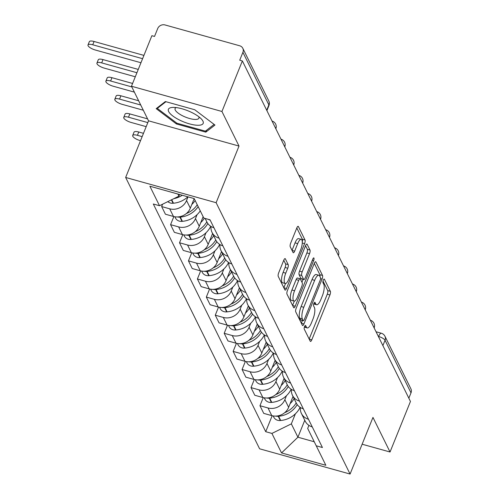 <?xml version="1.0" encoding="UTF-8"?>
<svg xmlns="http://www.w3.org/2000/svg" width="499" height="499" viewBox="0 0 499 499"><rect width="100%" height="100%" fill="white"/><g stroke="black" fill="none" stroke-linecap="round" stroke-linejoin="round"><path stroke-width="0.75" d="M304.558 326.539A1.984 0.63 105.6 0 0 304.247 329.084L310.222 341.185A2.832 0.898 105.6 0 0 310.465 341.422A2.832 0.898 105.6 0 0 311.788 339.831L329.92 294.959A2.832 0.898 105.6 0 0 330.363 291.329L324.387 279.222A1.984 0.63 105.6 0 0 324.219 279.06A1.984 0.63 105.6 0 0 323.29 280.17A1.984 0.63 105.6 0 0 322.978 282.715L323.751 284.28A9.069 2.875 105.6 0 1 322.329 295.901L320.82 299.643A9.069 2.875 105.6 0 1 316.578 304.733A9.069 2.875 105.6 0 1 315.792 303.972L315.025 302.406A1.984 0.63 105.6 0 0 314.85 302.244A1.984 0.63 105.6 0 0 313.921 303.355A1.984 0.63 105.6 0 0 313.609 305.899L314.382 307.465A9.069 2.875 105.6 0 1 312.96 319.086L311.451 322.828A9.069 2.875 105.6 0 1 307.216 327.918A9.069 2.875 105.6 0 1 306.43 327.157L305.656 325.591A1.984 0.63 105.6 0 0 305.482 325.429A1.984 0.63 105.6 0 0 304.558 326.539M285.353 258.85A2.832 0.898 105.6 0 0 285.104 258.613A2.832 0.898 105.6 0 0 283.781 260.204L278.692 272.791A2.832 0.898 105.6 0 0 278.249 276.421L284.885 289.863A2.832 0.898 105.6 0 0 285.129 290.1A2.832 0.898 105.6 0 0 286.457 288.509L304.583 243.637A2.832 0.898 105.6 0 0 305.032 240.007L298.396 226.565A2.832 0.898 105.6 0 0 298.146 226.328A2.832 0.898 105.6 0 0 296.824 227.918L290.68 243.125A2.832 0.898 105.6 0 0 290.237 246.756L293.075 252.513A2.832 0.898 105.6 0 0 293.318 252.75A2.832 0.898 105.6 0 0 294.647 251.153L297.691 243.612A7.585 2.408 105.6 0 1 301.234 239.358A7.585 2.408 105.6 0 1 300.704 249.712L288.765 279.253A7.585 2.408 105.6 0 1 285.222 283.507A7.585 2.408 105.6 0 1 285.759 273.159L287.748 268.231A2.832 0.898 105.6 0 0 288.191 264.601L285.353 258.85L284.773 258.688M216.129 202.7L239.015 146.064L221.943 111.477L242.364 60.94L410.452 401.458L390.037 452L372.965 417.414L350.08 474.05L216.129 202.7L125.654 177.457L259.605 448.807L350.08 474.05M296.181 308.22A2.832 0.898 105.6 0 0 295.739 311.85L302.375 325.292A2.832 0.898 105.6 0 0 302.619 325.535A2.832 0.898 105.6 0 0 303.947 323.938L322.073 279.066A2.832 0.898 105.6 0 0 322.516 275.436L315.886 261.994A2.832 0.898 105.6 0 0 315.636 261.757A2.832 0.898 105.6 0 0 314.314 263.347L296.181 308.22M293.63 307.577L286.994 294.136A2.832 0.898 105.6 0 1 287.436 290.505L305.569 245.633A2.832 0.898 105.6 0 1 306.891 244.042A2.832 0.898 105.6 0 1 307.141 244.279L309.979 250.03A2.832 0.898 105.6 0 1 309.536 253.667L302.182 271.861A2.832 0.898 105.6 0 0 301.739 275.492L303.623 279.309A2.832 0.898 105.6 0 0 303.866 279.546A2.832 0.898 105.6 0 0 305.188 277.955L312.842 259.012A1.984 0.63 105.6 0 1 313.771 257.896A1.984 0.63 105.6 0 1 313.634 260.603L295.202 306.224A2.832 0.898 105.6 0 1 293.874 307.814A2.832 0.898 105.6 0 1 293.63 307.577M221.943 111.477L131.468 86.233L151.883 35.697L154.522 36.433L157.703 28.555A5.776 5.165 -26.3 0 1 165.032 24.95L239.682 45.777A5.776 5.165 -26.3 0 1 242.807 48.297L268.761 100.873A5.776 5.165 153.7 0 1 268.855 104.902L242.907 52.326A5.776 5.165 -26.3 0 0 242.807 48.297M131.468 86.233L148.54 120.82L125.654 177.457M242.364 60.94L239.726 60.204L242.907 52.326M382.889 345.614L385.047 340.274A5.776 5.165 153.7 0 0 384.947 336.245L410.902 388.821A5.776 5.165 153.7 0 1 411.001 392.85L385.047 340.274A5.776 1.828 -158 0 0 378.622 336.482L378.342 336.401M408.843 398.19L411.001 392.85M362.131 444.216L390.037 452M308.476 419.254A13.286 11.876 153.7 0 1 301.433 413.496L305.213 421.156A13.286 11.876 -26.3 0 0 312.255 426.913M286.463 395.695L284.86 399.668A13.286 11.876 153.7 0 1 268 407.964L271.787 415.623A13.286 11.876 -26.3 0 0 288.64 407.327L293.025 396.462M271.787 415.623L263.74 413.378L259.96 405.718L263.229 397.622M301.433 413.496A13.286 11.876 153.7 0 1 300.386 407.515M268 407.964L259.96 405.718M299.537 401.146A13.286 11.876 153.7 0 1 292.495 395.389L296.275 403.049A13.286 11.876 -26.3 0 0 303.317 408.806M254.29 379.514L251.022 387.617L254.802 395.277L262.848 397.516A13.286 11.876 -26.3 0 0 279.702 389.22L284.087 378.361M292.495 395.389A13.286 11.876 153.7 0 1 291.447 389.413M277.525 377.593L275.922 381.56A13.286 11.876 153.7 0 1 259.068 389.856L251.022 387.617M290.599 383.045A13.286 11.876 153.7 0 1 283.557 377.281L287.343 384.941A13.286 11.876 -26.3 0 0 294.379 390.705M245.358 361.407L242.084 369.51L245.864 377.169L253.91 379.415A13.286 11.876 -26.3 0 0 270.764 371.119L275.155 360.253M283.557 377.281A13.286 11.876 153.7 0 1 282.515 371.306M268.587 359.486L266.984 363.453A13.286 11.876 153.7 0 1 250.13 371.755L242.084 369.51M281.661 364.937A13.286 11.876 153.7 0 1 274.618 359.18L278.405 366.84A13.286 11.876 -26.3 0 0 285.44 372.597M236.42 343.306L233.145 351.402L236.925 359.062L244.972 361.307A13.286 11.876 -26.3 0 0 261.825 353.011L266.216 342.146M274.618 359.18A13.286 11.876 153.7 0 1 273.577 353.198M259.648 341.378L258.045 345.352A13.286 11.876 153.7 0 1 241.192 353.648L233.145 351.402M272.722 346.83A13.286 11.876 153.7 0 1 265.686 341.073L269.466 348.732A13.286 11.876 -26.3 0 0 276.502 354.49M227.482 325.198L224.207 333.301L227.987 340.96L236.033 343.2A13.286 11.876 -26.3 0 0 252.887 334.904L257.278 324.044M265.686 341.073A13.286 11.876 153.7 0 1 264.638 335.097M250.71 323.277L249.107 327.244A13.286 11.876 153.7 0 1 232.253 335.54L224.207 333.301M263.784 328.729A13.286 11.876 153.7 0 1 256.748 322.965L260.528 330.625A13.286 11.876 -26.3 0 0 267.57 336.388M218.543 307.091L215.269 315.193L219.055 322.853L227.095 325.099A13.286 11.876 -26.3 0 0 243.949 316.803L248.34 305.937M256.748 322.965A13.286 11.876 153.7 0 1 255.7 316.99M241.772 305.17L240.169 309.137A13.286 11.876 153.7 0 1 223.315 317.439L215.269 315.193M254.846 310.621A13.286 11.876 153.7 0 1 247.81 304.864L251.59 312.524A13.286 11.876 -26.3 0 0 258.632 318.281M209.605 288.99L206.33 297.086L210.116 304.746L218.163 306.991A13.286 11.876 -26.3 0 0 235.017 298.695L239.401 287.829M247.81 304.864A13.286 11.876 153.7 0 1 246.762 298.882M232.833 287.062L231.23 291.036A13.286 11.876 153.7 0 1 214.377 299.331L206.33 297.086M245.913 292.514A13.286 11.876 153.7 0 1 238.871 286.757L242.651 294.416A13.286 11.876 -26.3 0 0 249.693 300.173M200.667 270.882L197.398 278.985L201.178 286.644L209.224 288.884A13.286 11.876 -26.3 0 0 226.078 280.588L230.463 269.728M238.871 286.757A13.286 11.876 153.7 0 1 237.823 280.781M223.901 268.961L222.292 272.928A13.286 11.876 153.7 0 1 205.438 281.224L197.398 278.985M236.975 274.413A13.286 11.876 153.7 0 1 229.933 268.649L233.713 276.309A13.286 11.876 -26.3 0 0 240.755 282.072M191.728 252.775L188.46 260.877L192.24 268.537L200.286 270.782A13.286 11.876 -26.3 0 0 217.14 262.486L221.525 251.621M229.933 268.649A13.286 11.876 153.7 0 1 228.885 262.674M214.963 250.854L213.36 254.821A13.286 11.876 153.7 0 1 196.506 263.123L188.46 260.877M228.037 256.305A13.286 11.876 153.7 0 1 220.995 250.548L224.781 258.208A13.286 11.876 -26.3 0 0 231.817 263.965M182.796 234.673L179.521 242.77L183.301 250.429L191.348 252.675A13.286 11.876 -26.3 0 0 208.202 244.379L212.593 233.513M220.995 250.548A13.286 11.876 153.7 0 1 219.947 244.566M206.025 232.746L204.422 236.719A13.286 11.876 153.7 0 1 187.568 245.015L179.521 242.77M219.098 238.198A13.286 11.876 153.7 0 1 212.056 232.44L215.842 240.1A13.286 11.876 -26.3 0 0 222.878 245.857M173.858 216.566L170.583 224.669L174.363 232.328L182.409 234.567A13.286 11.876 -26.3 0 0 199.263 226.272L203.137 216.691M212.056 232.44A13.286 11.876 153.7 0 1 211.015 226.465M197.086 214.645L195.483 218.612A13.286 11.876 153.7 0 1 178.63 226.908L170.583 224.669M205.151 218.456L206.904 221.993A13.286 11.876 -26.3 0 0 213.94 227.756M162.599 204.197L161.645 206.561L165.425 214.221L173.471 216.466A13.286 11.876 -26.3 0 0 190.325 208.17L194.198 198.583L203.823 218.082L210.023 219.809L322.429 447.522L316.229 445.794L325.853 465.286L281.536 452.924L271.911 433.425L291.335 423.869L297.922 437.211L314.251 441.771M210.16 220.096A13.286 11.876 153.7 0 1 208.052 219.261M188.017 196.862L186.545 200.504A13.286 11.876 153.7 0 1 169.691 208.807L161.645 206.561M316.229 445.794L307.683 428.429L308.925 425.366M295.396 413.802L291.335 423.869M304.77 420.258L297.922 437.211L281.536 452.924M177.875 194.03L178.929 196.157L159.505 205.719L153.312 203.991L265.718 431.697L271.911 433.425M159.505 205.719L149.881 186.221L194.198 198.583M239.015 146.064L148.54 120.82M165.356 101.547L156.193 108.645L176.415 123.945L205.806 132.148L214.975 125.049L194.753 109.749L165.356 101.547M178.929 196.157L179.59 194.51M272.167 415.723L265.718 431.697M206.58 130.239L205.806 132.148M176.758 123.103L176.415 123.945M304.365 327.094A9.069 2.875 105.6 0 0 304.577 327.182L307.216 327.918M313.734 303.91A9.069 2.875 105.6 0 0 313.946 303.997L316.578 304.733M309.168 339.058L327.282 294.223A2.832 0.898 105.6 0 0 327.724 290.593L323.015 281.043M319.94 276.552A2.832 0.898 105.6 0 0 319.884 274.7L314.295 263.385M301.321 323.165L302.413 320.458M303.167 320.551A1.984 0.63 105.6 0 0 303.336 320.72A1.984 0.63 105.6 0 0 304.265 319.603L320.177 280.213A1.984 0.63 105.6 0 0 320.489 277.675L319.678 276.022A9.069 2.875 105.6 0 0 318.892 275.261A9.069 2.875 105.6 0 0 314.651 280.351L303.772 307.278A9.069 2.875 105.6 0 0 302.35 318.898L303.167 320.551L300.529 319.815A1.984 0.63 105.6 0 0 300.697 319.984A1.984 0.63 105.6 0 0 300.934 319.928M318.892 275.261L316.254 274.525A9.069 2.875 105.6 0 0 312.012 279.615L314.651 280.351M300.529 319.815L299.712 318.162A9.069 2.875 105.6 0 1 301.134 306.542L312.012 279.615M305.55 245.67L307.34 249.294L309.979 250.03M303.866 279.546L301.228 278.81A2.832 0.898 105.6 0 1 300.984 278.573L299.101 274.756A2.832 0.898 105.6 0 1 299.543 271.125L306.897 252.931A2.832 0.898 105.6 0 0 307.34 249.294M303.124 279.34L301.945 282.266M294.329 301.122L292.576 305.45M294.553 290.749A7.585 2.408 105.6 0 0 294.017 301.097A7.585 2.408 105.6 0 0 297.56 296.843L301.764 286.432A2.832 0.898 105.6 0 0 302.207 282.802L300.323 278.985A2.832 0.898 105.6 0 0 300.08 278.748A2.832 0.898 105.6 0 0 298.758 280.338L294.553 290.749L291.915 290.013A7.585 2.408 105.6 0 0 291.379 300.361L294.017 301.097M297.691 278.249A2.832 0.898 105.6 0 0 297.441 278.012A2.832 0.898 105.6 0 0 296.119 279.602L298.758 280.338M291.915 290.013L296.119 279.602M285.222 283.507L282.584 282.771A7.585 2.408 105.6 0 1 283.12 272.423L285.11 267.495A2.832 0.898 105.6 0 0 285.553 263.865L283.763 260.241M301.234 239.358L298.595 238.622A7.585 2.408 105.6 0 0 295.052 242.876L297.691 243.612M292.021 250.379L295.052 242.876M302.275 241.921A2.832 0.898 105.6 0 0 302.394 239.271L296.805 227.956M283.831 287.736L285.534 283.532M275.754 416.097A7.292 6.518 -26.3 0 0 278.211 416.291L278.617 416.253A21.95 19.617 -26.3 0 0 297.223 404.608M300.111 407.34A21.95 19.617 153.7 0 1 280.706 420.489L280.301 420.526A7.292 6.518 153.7 0 1 273.733 417.108L273.153 415.929M294.117 398.676A21.95 19.617 153.7 0 1 290.131 403.635M296.206 402.911A21.95 19.617 153.7 0 1 284.642 412.723M197.585 125.261A18.769 5.944 -158 0 0 201.278 118.893A18.769 5.944 -158 0 0 173.989 107.416A18.769 5.944 -158 0 0 172.872 107.416A18.769 5.944 -158 0 0 173.346 116.367A18.769 5.944 -158 0 0 197.585 125.261M176.159 107.578A12.849 4.067 -158 0 0 175.087 108.52A12.849 4.067 -158 0 0 181.455 115.207A12.849 4.067 -158 0 0 195.078 119.442A12.849 4.067 -158 0 0 198.92 118.144A12.849 4.067 -158 0 0 198.795 116.729M157.672 107.503L157.31 108.395L165.942 101.709M214.121 124.401L205.382 131.162L176.908 123.216L157.31 108.395M266.815 397.996A7.292 6.518 -26.3 0 0 269.273 398.183L269.678 398.152A21.95 19.617 -26.3 0 0 288.285 386.5M291.173 389.232A21.95 19.617 153.7 0 1 271.768 402.387L271.362 402.419A7.292 6.518 153.7 0 1 264.801 399L264.214 397.822M285.178 380.569A21.95 19.617 153.7 0 1 281.193 385.527M287.274 384.804A21.95 19.617 153.7 0 1 275.704 394.622M257.877 379.889A7.292 6.518 -26.3 0 0 260.335 380.082L260.74 380.045A21.95 19.617 -26.3 0 0 279.346 368.393M282.234 371.131A21.95 19.617 153.7 0 1 262.836 384.28L262.424 384.317A7.292 6.518 153.7 0 1 255.862 380.893L255.276 379.714M276.24 362.461A21.95 19.617 153.7 0 1 272.254 367.426M278.336 366.696A21.95 19.617 153.7 0 1 266.765 376.514M248.939 361.781A7.292 6.518 -26.3 0 0 251.396 361.975L251.802 361.937A21.95 19.617 -26.3 0 0 270.408 350.292M273.296 353.024A21.95 19.617 153.7 0 1 253.897 366.172L253.492 366.21A7.292 6.518 153.7 0 1 246.924 362.792L246.338 361.613M267.308 344.36A21.95 19.617 153.7 0 1 263.316 349.319M269.398 348.595A21.95 19.617 153.7 0 1 257.827 358.407M240.007 343.68A7.292 6.518 -26.3 0 0 242.458 343.867L242.87 343.836A21.95 19.617 -26.3 0 0 261.47 332.184M264.358 334.916A21.95 19.617 153.7 0 1 244.959 348.071L244.554 348.102A7.292 6.518 153.7 0 1 237.986 344.684L237.405 343.505M258.37 326.252A21.95 19.617 153.7 0 1 254.378 331.211M260.459 330.488A21.95 19.617 153.7 0 1 248.889 340.306M231.068 325.573A7.292 6.518 -26.3 0 0 233.526 325.766L233.931 325.728A21.95 19.617 -26.3 0 0 252.531 314.077M255.419 316.815A21.95 19.617 153.7 0 1 236.021 329.964L235.615 330.001A7.292 6.518 153.7 0 1 229.047 326.577L228.467 325.398M249.431 308.145A21.95 19.617 153.7 0 1 245.446 313.11M251.521 312.38A21.95 19.617 153.7 0 1 239.95 322.198M222.13 307.465A7.292 6.518 -26.3 0 0 224.587 307.658L224.993 307.621A21.95 19.617 -26.3 0 0 243.593 295.976M246.487 298.708A21.95 19.617 153.7 0 1 227.082 311.856L226.677 311.894A7.292 6.518 153.7 0 1 220.109 308.476L219.529 307.297M240.493 290.044A21.95 19.617 153.7 0 1 236.507 295.003M242.583 294.279A21.95 19.617 153.7 0 1 231.018 304.091M142.153 136.632L137.425 135.316A6.499 2.058 -158 0 0 132.69 135.491A6.499 2.058 -158 0 0 140.001 140.537L140.518 140.681M132.69 135.491L134.025 132.191A6.499 2.058 22 0 1 138.759 132.01L143.487 133.333M213.192 289.364A7.292 6.518 -26.3 0 0 215.649 289.551L216.055 289.52A21.95 19.617 -26.3 0 0 234.655 277.868M237.549 280.6A21.95 19.617 153.7 0 1 218.144 293.755L217.739 293.786A7.292 6.518 153.7 0 1 211.171 290.368L210.59 289.189M231.555 271.936A21.95 19.617 153.7 0 1 227.569 276.895M233.644 276.172A21.95 19.617 153.7 0 1 222.08 285.989M147.816 122.604L128.486 117.209A6.499 2.058 -158 0 0 123.752 117.39A6.499 2.058 -158 0 0 131.062 122.43L146.182 126.652M123.752 117.39L125.087 114.084A6.499 2.058 22 0 1 129.821 113.909L147.573 118.862M204.253 271.256A7.292 6.518 -26.3 0 0 206.711 271.45L207.116 271.412A21.95 19.617 -26.3 0 0 225.723 259.761M228.611 262.499A21.95 19.617 153.7 0 1 209.206 275.648L208.8 275.685A7.292 6.518 153.7 0 1 202.232 272.261L201.652 271.082M222.616 253.829A21.95 19.617 153.7 0 1 218.631 258.794M224.706 258.064A21.95 19.617 153.7 0 1 213.142 267.882M140.737 105.015L119.548 99.101A6.499 2.058 -158 0 0 114.814 99.282A6.499 2.058 -158 0 0 122.13 104.328L143.313 110.235M114.814 99.282L116.148 95.983A6.499 2.058 22 0 1 120.883 95.802L138.635 100.754M195.315 253.149A7.292 6.518 -26.3 0 0 197.772 253.342L198.178 253.305A21.95 19.617 -26.3 0 0 216.784 241.659M219.672 244.391A21.95 19.617 153.7 0 1 200.274 257.54L199.862 257.578A7.292 6.518 153.7 0 1 193.3 254.159L192.714 252.981M213.678 235.728A21.95 19.617 153.7 0 1 209.692 240.686M215.774 239.963A21.95 19.617 153.7 0 1 204.203 249.774M131.798 86.907L110.61 81A6.499 2.058 -158 0 0 105.875 81.175A6.499 2.058 -158 0 0 113.192 86.221L134.374 92.134M105.875 81.175L107.21 77.875A6.499 2.058 22 0 1 111.944 77.694L132.591 83.458M186.377 235.048A7.292 6.518 -26.3 0 0 188.834 235.235L189.24 235.204A21.95 19.617 -26.3 0 0 207.846 223.552M210.734 226.284A21.95 19.617 153.7 0 1 191.335 239.439L190.924 239.47A7.292 6.518 153.7 0 1 184.362 236.052L183.775 234.873M204.365 218.231A21.95 19.617 153.7 0 1 200.754 222.579M206.836 221.855A21.95 19.617 153.7 0 1 195.265 231.673M136.926 72.729L101.677 62.893A6.499 2.058 -158 0 0 96.937 63.074A6.499 2.058 -158 0 0 104.254 68.114L135.291 76.777M96.937 63.074L98.272 59.768A6.499 2.058 22 0 1 103.006 59.593L138.26 69.423M177.444 216.94A7.292 6.518 -26.3 0 0 179.896 217.134L180.307 217.096A21.95 19.617 -26.3 0 0 198.165 206.63M200.261 210.865A21.95 19.617 153.7 0 1 182.397 221.331L181.992 221.369A7.292 6.518 153.7 0 1 175.423 217.944L174.837 216.766M195.159 200.536A21.95 19.617 153.7 0 1 191.816 204.478M197.248 204.771A21.95 19.617 153.7 0 1 186.327 213.566M142.589 58.695L92.739 44.785A6.499 2.058 -158 0 0 87.999 44.966A6.499 2.058 -158 0 0 95.315 50.012L140.955 62.743M87.999 44.966L89.333 41.666A6.499 2.058 22 0 1 94.074 41.486L143.924 55.395M187.855 196.812A21.95 19.617 153.7 0 1 173.459 203.224L173.053 203.261A7.292 6.518 153.7 0 1 167.832 201.621M173.902 198.633A21.95 19.617 -26.3 0 0 182.291 195.265M378.516 336.75L378.622 336.482A5.776 1.834 105.6 0 1 381.323 333.238L376.053 331.766M178.63 226.908L182.409 234.567M187.568 245.015L191.348 252.675M196.506 263.123L200.286 270.782M205.438 281.224L209.224 288.884M214.377 299.331L218.163 306.991M223.315 317.439L227.095 325.099M232.253 335.54L236.033 343.2M241.192 353.648L244.972 361.307M250.13 371.755L253.91 379.415M259.068 389.856L262.848 397.516M169.691 208.807L173.471 216.466M186.545 200.504L190.325 208.17M195.483 218.612L199.263 226.272M204.422 236.719L208.202 244.379M213.36 254.821L217.14 262.486M222.292 272.928L226.078 280.588M231.23 291.036L235.017 298.695M240.169 309.137L243.949 316.803M249.107 327.244L252.887 334.904M258.045 345.352L261.825 353.011M266.984 363.453L270.764 371.119M275.922 381.56L279.702 389.22M284.86 399.668L288.64 407.327M370.352 320.221A5.776 5.776 0 0 1 374.15 327.905A5.776 1.828 -158 0 0 373.42 326.44M365.212 309.798A5.776 1.828 -158 0 0 364.482 308.332M352.475 284.006A5.776 5.776 0 0 1 356.274 291.697A5.776 1.828 -158 0 0 355.55 290.225M343.537 265.905A5.776 5.776 0 0 1 347.335 273.589A5.776 1.828 -158 0 0 346.612 272.123M334.604 247.797A5.776 5.776 0 0 1 338.397 255.488A5.776 1.828 -158 0 0 337.673 254.016M325.666 229.69A5.776 5.776 0 0 1 329.459 237.381A5.776 1.828 -158 0 0 328.735 235.908M316.728 211.588A5.776 5.776 0 0 1 320.52 219.273A5.776 1.828 -158 0 0 319.797 217.807M307.789 193.481A5.776 5.776 0 0 1 311.588 201.172A5.776 1.828 -158 0 0 310.858 199.7M298.851 175.374A5.776 5.776 0 0 1 302.65 183.064A5.776 1.828 -158 0 0 301.92 181.592M289.913 157.272A5.776 5.776 0 0 1 293.711 164.957A5.776 1.828 -158 0 0 292.988 163.491M280.974 139.165A5.776 5.776 0 0 1 284.773 146.856A5.776 1.828 -158 0 0 284.05 145.384M272.042 121.057A5.776 5.776 0 0 1 275.835 128.748A5.776 1.828 -158 0 0 275.111 127.276M266.703 110.242L268.855 104.902A5.776 1.828 -158 0 1 268.936 105.595A5.776 5.776 0 0 0 268.761 100.873M304.521 326.627L306.43 327.157M314.62 302.294L315.025 302.406M313.89 303.442L315.792 303.972M323.982 279.109L324.387 279.222M327.724 290.593L330.363 291.329M327.282 294.223L329.92 294.959M309.193 339.108L311.788 339.831M305.251 325.479L305.656 325.591M315.306 261.832L315.886 261.994M319.884 274.7L322.516 275.436M320.576 278.648L322.073 279.066M301.346 323.215L303.947 323.938M301.134 306.542L303.772 307.278M299.712 318.162L302.35 318.898M306.561 244.117L307.141 244.279M306.897 252.931L309.536 253.667M299.543 271.125L302.182 271.861M299.101 274.756L301.739 275.492M300.984 278.573L303.623 279.309M312.343 260.247L313.634 260.603M292.607 305.5L295.202 306.224M285.553 263.865L288.191 264.601M285.11 267.495L287.748 268.231M283.12 272.423L285.759 273.159M292.052 250.429L294.647 251.153M297.816 226.403L298.396 226.565M302.394 239.271L305.032 240.007M302.263 242.988L304.583 243.637M283.862 287.786L286.457 288.509M278.211 416.291L280.301 420.526M278.617 416.253L280.706 420.489M269.273 398.183L271.362 402.419M269.678 398.152L271.768 402.387M260.335 380.082L262.424 384.317M260.74 380.045L262.836 384.28M251.396 361.975L253.492 366.21M251.802 361.937L253.897 366.172M242.458 343.867L244.554 348.102M242.87 343.836L244.959 348.071M233.526 325.766L235.615 330.001M233.931 325.728L236.021 329.964M224.587 307.658L226.677 311.894M224.993 307.621L227.082 311.856M138.759 132.01L137.425 135.316M215.649 289.551L217.739 293.786M216.055 289.52L218.144 293.755M129.821 113.909L128.486 117.209M206.711 271.45L208.8 275.685M207.116 271.412L209.206 275.648M120.883 95.802L119.548 99.101M197.772 253.342L199.862 257.578M198.178 253.305L200.274 257.54M111.944 77.694L110.61 81M188.834 235.235L190.924 239.47M189.24 235.204L191.335 239.439M103.006 59.593L101.677 62.893M179.896 217.134L181.992 221.369M180.307 217.096L182.397 221.331M94.074 41.486L92.739 44.785M171.382 199.874L173.053 203.261M171.718 199.706L173.459 203.224M365.212 309.804A5.776 5.776 0 0 0 361.413 302.113M266.896 110.641L268.936 105.595M384.947 336.245A5.776 5.776 0 0 0 381.323 333.238M300.697 319.984L303.336 320.72M297.441 278.012L300.08 278.748"/></g></svg>
